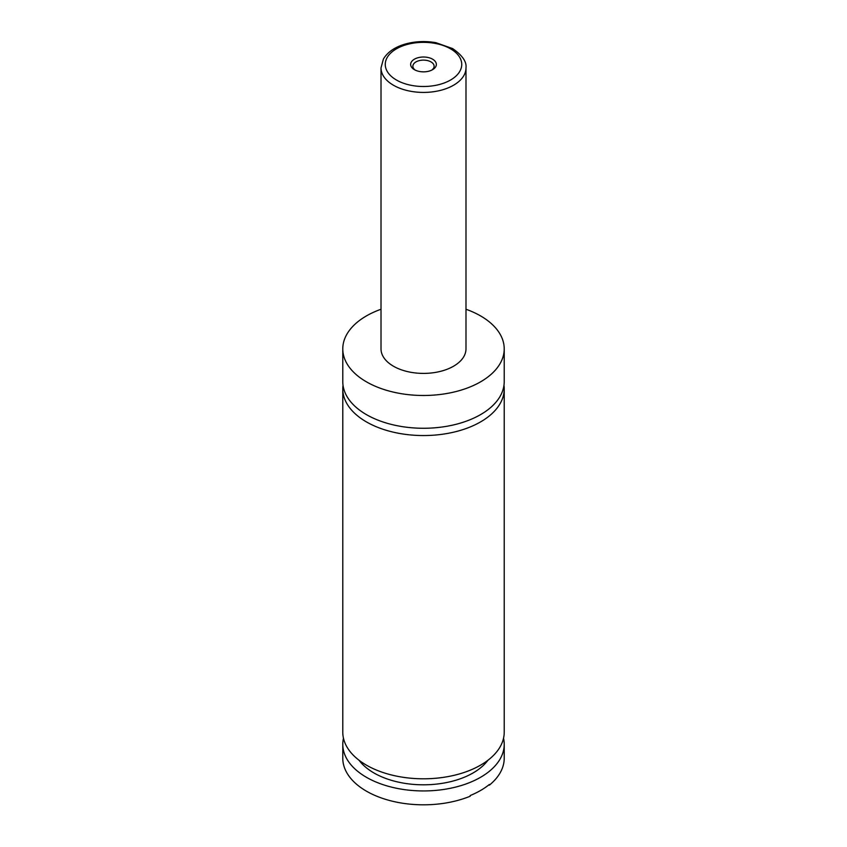 <?xml version="1.0" encoding="UTF-8"?>
<svg xmlns="http://www.w3.org/2000/svg" width="847" height="847" viewBox="0 0 847 847"><rect width="100%" height="100%" fill="white"/><g stroke="black" fill="none" stroke-linecap="round" stroke-linejoin="round"><path stroke-width="1.27" d="M465.988 309.25A80.719 46.606 180 0 1 480.577 315.92A80.719 46.606 180 0 1 504.219 348.879L504.219 381.658A80.719 46.606 180 0 1 454.394 424.718A80.719 46.606 180 0 1 366.423 414.617A80.719 46.606 180 0 1 342.781 381.658L342.781 348.879A80.719 46.606 180 0 1 381.012 309.25M503.976 385.3A80.719 46.606 180 0 1 504.219 388.942A80.719 46.606 180 0 1 454.394 432.002A80.719 46.606 180 0 1 366.423 421.901A80.719 46.606 180 0 1 342.781 388.942A80.719 46.606 180 0 1 343.024 385.3M503.531 738.266A80.719 46.606 180 0 1 504.219 744.333L504.219 758.213A80.719 46.606 180 0 1 489.354 785.158L489.354 784.47A80.719 46.606 0 0 1 470.18 795.545L470.18 796.233A80.719 46.606 180 0 1 366.423 791.162A80.719 46.606 180 0 1 342.781 758.213L342.781 744.333A80.719 46.606 180 0 1 343.469 738.266M414.416 69.676A12.853 7.422 0 0 0 432.584 69.676A12.853 7.422 0 0 0 432.584 59.184A12.853 7.422 0 0 0 414.416 59.184A12.853 7.422 0 0 0 414.416 69.676L414.416 69.676M431.726 70.132A10.619 6.13 0 0 0 434.119 66.246A10.619 6.13 0 0 0 431.007 61.916A10.619 6.13 0 0 0 419.434 60.582A10.619 6.13 0 0 0 412.881 66.246A10.619 6.13 0 0 0 415.274 70.132M465.988 67.898L465.988 348.879A42.488 24.531 180 0 1 439.762 371.537A42.488 24.531 180 0 1 393.463 366.222A42.488 24.531 180 0 1 381.012 348.879L381.012 67.898A42.488 24.531 180 0 0 393.463 85.24A42.488 24.531 180 0 0 439.762 90.555A42.488 24.531 180 0 0 465.988 67.898C466.803 61.789 462.367 55.362 452.658 48.607L435.961 42.699C425.353 40.825 415.051 41.291 405.046 44.118C394.776 47.136 387.566 52.112 383.395 59.057L381.012 67.898M504.219 348.879A80.719 46.606 180 0 1 454.394 391.939A80.719 46.606 180 0 1 366.423 381.828A80.719 46.606 180 0 1 342.781 348.879M504.219 388.942L504.219 732.189A80.719 46.606 180 0 1 454.394 775.249A80.719 46.606 180 0 1 366.423 765.148A80.719 46.606 180 0 1 342.781 732.189L342.781 388.942M487.946 760.257A70.1 40.476 180 0 1 423.5 784.809A70.1 40.476 180 0 1 359.054 760.257M504.219 744.333A80.719 46.606 180 0 1 454.394 787.392A80.719 46.606 180 0 1 366.423 777.292A80.719 46.606 180 0 1 342.781 744.333M396.46 80.031A38.242 22.075 0 0 0 450.54 80.031A38.242 22.075 0 0 0 450.54 48.819A38.242 22.075 0 0 0 396.46 48.819A38.242 22.075 0 0 0 396.46 80.031"/></g></svg>
